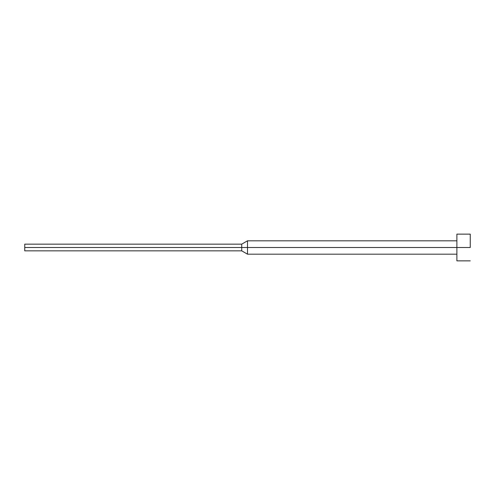 <?xml version="1.0" encoding="UTF-8"?>
<svg xmlns="http://www.w3.org/2000/svg" width="495" height="495" viewBox="0 0 495 495"><rect width="100%" height="100%" fill="white"/><g stroke="black" fill="none" stroke-linecap="round" stroke-linejoin="round"><path stroke-width="0.74" d="M470.25 247.5L456.885 247.5L456.885 260.865L456.885 247.5L247.5 247.5L247.5 254.183L247.5 247.5L241.715 247.5L241.715 250.841L241.715 247.5L24.75 247.5L24.75 250.841L24.75 244.159L24.75 247.5L241.715 247.5L241.715 244.159L241.715 247.5L247.5 247.5L247.5 240.817L247.5 247.5L456.885 247.5L456.885 234.135L456.885 247.5L470.25 247.5L470.25 234.135L470.25 247.5M470.25 260.865L456.885 260.865M456.885 254.183L247.5 254.183L241.715 250.841L24.75 250.841M456.885 240.817L247.5 240.817L241.715 244.159L24.75 244.159M470.25 234.135L456.885 234.135"/></g></svg>
